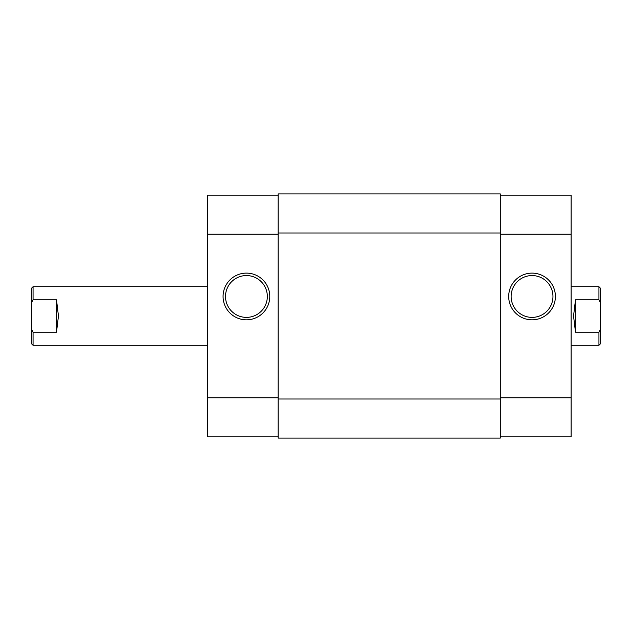 <?xml version="1.0" encoding="UTF-8"?>
<svg xmlns="http://www.w3.org/2000/svg" width="632" height="632" viewBox="0 0 632 632"><rect width="100%" height="100%" fill="white"/><g stroke="black" fill="none" stroke-linecap="round" stroke-linejoin="round"><path stroke-width="0.95" d="M571.107 345.293L598.938 345.293L598.938 332.195L575.499 332.195L573.548 316L575.499 299.805L598.938 299.805L598.938 286.707L571.107 286.707M33.062 299.805L31.6 302.641L31.6 288.168L33.062 286.707L33.062 299.805L56.501 299.805L58.452 316L56.501 332.195L33.062 332.195L33.062 345.293L207.367 345.293M598.938 332.195L600.4 329.359L600.4 302.641L598.938 299.805M600.4 329.359L600.4 343.832L598.938 345.293M598.938 286.707L600.4 288.168L600.4 302.641M33.062 345.293L31.6 343.832L31.6 329.359L33.062 332.195M31.6 302.641L31.6 329.359M575.499 332.195L575.499 299.805M56.501 299.805L56.501 332.195M532.049 273.119A23.352 23.352 0 0 1 555.402 296.471A23.352 23.352 0 0 1 532.049 319.824A23.352 23.352 0 0 1 508.697 296.471A23.352 23.352 0 0 1 532.049 273.119M532.049 317.382A20.911 20.911 0 0 0 552.961 296.471A20.911 20.911 0 0 0 532.049 275.56A20.911 20.911 0 0 0 511.138 296.471A20.911 20.911 0 0 0 532.049 317.382M500.307 195.162L571.107 195.162L571.107 436.838L500.307 436.838M246.425 319.824A23.352 23.352 0 0 1 223.072 296.471A23.352 23.352 0 0 1 246.425 273.119A23.352 23.352 0 0 1 269.777 296.471A23.352 23.352 0 0 1 246.425 319.824M246.425 275.56A20.911 20.911 0 0 0 225.513 296.471A20.911 20.911 0 0 0 246.425 317.382A20.911 20.911 0 0 0 267.336 296.471A20.911 20.911 0 0 0 246.425 275.56M278.159 436.838L207.367 436.838L207.367 195.162L278.159 195.162M500.307 398.997L500.307 193.937L278.159 193.937L278.159 438.063L500.307 438.063L500.307 398.997L278.159 398.997M571.107 234.219L500.307 234.219M500.307 397.781L571.107 397.781M207.367 397.781L278.159 397.781M278.159 234.219L207.367 234.219M500.307 233.003L278.159 233.003M33.062 286.707L207.367 286.707"/></g></svg>
